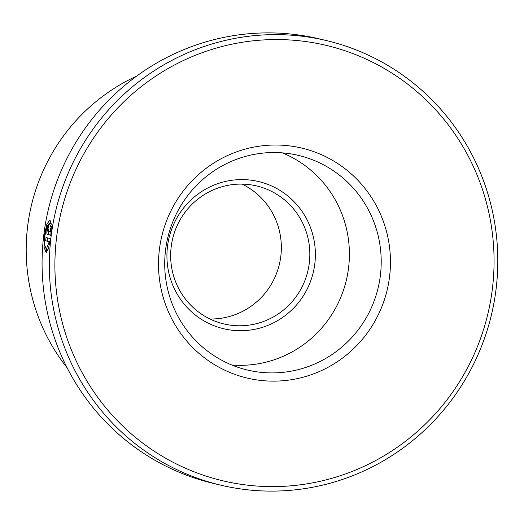 <?xml version="1.0" encoding="UTF-8"?>
<svg xmlns="http://www.w3.org/2000/svg" width="524" height="524" viewBox="0 0 524 524"><rect width="100%" height="100%" fill="white"/><g stroke="black" fill="none" stroke-linecap="round" stroke-linejoin="round"><path stroke-width="0.79" d="M50.468 226.303L49.335 223.198L46.924 226.669L44.92 235.603L44.743 245.127L46.295 249.306L49.249 241.662L45.647 240.804A228.49 223.984 -76.6 0 1 45.994 237.536L50.402 238.59L48.457 248.736L46.125 252.601L44.127 247.374L44.285 235.459L46.846 224.298L49.918 219.962L51.313 224.102L50.468 226.303M45.889 249.077L46.911 252.208M48.26 227.999L47.697 229.545L47.776 231.248L50.435 231.877L50.546 228.7L51.365 226.499L50.795 235.328L47.337 234.503C46.787 234.071 46.695 232.368 47.062 229.394C47.579 226.453 48.156 224.907 48.791 224.75A228.49 223.984 103.4 0 0 48.26 227.999M48.594 229.591C48.228 232.564 48.319 234.267 48.863 234.7L50.808 235.158M251.022 180.177A75.639 74.146 -76.6 0 1 314.721 264.528A75.639 74.146 -76.6 0 1 231.281 330.127A75.639 74.146 -76.6 0 1 167.582 245.776A75.639 74.146 -76.6 0 1 251.022 180.177M230.992 325.227A70.91 69.515 103.4 0 0 308.636 267.391A70.91 69.515 103.4 0 0 256.655 185.948A70.91 69.515 103.4 0 0 249.496 184.644A70.91 69.515 103.4 0 0 171.852 242.481A70.91 69.515 103.4 0 0 223.833 323.924A70.91 69.515 103.4 0 0 230.992 325.227M136.581 76.15A189.099 185.365 103.4 0 0 67.177 367.881M242.049 184.107A70.91 69.515 -76.6 0 1 279.384 264.247A70.91 69.515 -76.6 0 1 209.96 318.985M303.684 41.278A223.761 219.346 103.4 0 0 56.847 235.348A223.761 219.346 103.4 0 0 245.284 484.883A223.761 219.346 103.4 0 0 492.121 290.82A223.761 219.346 103.4 0 0 303.684 41.278M243.758 489.351A228.49 223.984 -76.6 0 1 220.689 485.152A228.49 223.984 -76.6 0 1 53.206 222.726A228.49 223.984 -76.6 0 1 303.389 36.379A228.49 223.984 -76.6 0 1 326.459 40.577A228.49 223.984 -76.6 0 1 493.942 303.003A228.49 223.984 -76.6 0 1 243.758 489.351M326.459 40.577L319.188 38.848A228.49 223.984 103.4 0 0 296.119 34.65A228.49 223.984 103.4 0 0 45.929 220.997A228.49 223.984 103.4 0 0 213.419 483.423L220.689 485.152M289.91 145.934A118.188 115.856 -76.6 0 1 389.43 277.733A118.188 115.856 -76.6 0 1 259.059 380.228A118.188 115.856 -76.6 0 1 159.532 248.435A118.188 115.856 -76.6 0 1 289.91 145.934M258.574 372.06A110.309 108.127 103.4 0 0 379.356 282.095A110.309 108.127 103.4 0 0 298.497 155.412A110.309 108.127 103.4 0 0 287.362 153.381A110.309 108.127 103.4 0 0 166.58 243.346A110.309 108.127 103.4 0 0 247.439 370.029A110.309 108.127 103.4 0 0 258.574 372.06M231.824 365.012A110.309 108.127 103.4 0 0 346.344 280.176A110.309 108.127 103.4 0 0 282.298 152.857M51.11 231.968L50.435 231.877M51.306 228.798L50.546 228.7M47.507 237.896A226.918 222.438 103.4 0 0 47.18 241.001L45.647 240.804M49.937 241.754L49.249 241.662M47.18 241.001L49.95 241.662M48.863 234.7L47.337 234.503M50.867 223.394L49.335 223.198M47.828 249.509L46.295 249.313"/></g></svg>
